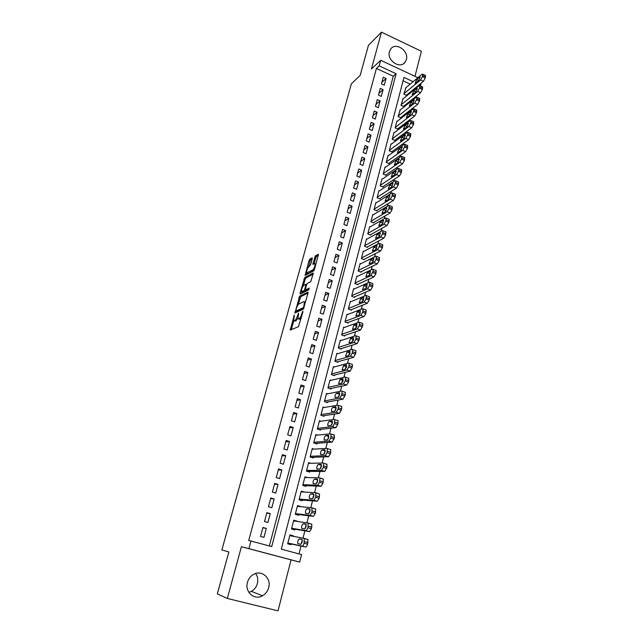<?xml version="1.0" encoding="UTF-8"?>
<svg xmlns="http://www.w3.org/2000/svg" width="643" height="643" viewBox="0 0 643 643"><rect width="100%" height="100%" fill="white"/><g stroke="black" fill="none" stroke-linecap="round" stroke-linejoin="round"><path stroke-width="0.96" d="M294.293 315.006L290.258 330.068L298.456 326.7L302.917 311.903L302.821 311.172L301.784 313.913C301.037 316.38 300.168 317.931 299.204 318.566L297.902 318.623L298.641 313.165L297.484 315.817C296.736 318.261 295.884 319.788 294.944 320.407L293.682 320.471L294.293 315.006M389.441 51.593C386.62 60.321 400.002 69.476 405.026 62.331L406.376 59.598C409.149 50.861 395.702 41.707 390.695 49.005L389.441 51.593M255.633 573.5C257.69 576.466 258.269 579.833 257.361 583.595C256.372 587.067 254.379 589.663 251.365 591.367L248.865 592.34M247.467 582.349C244.517 591.849 254.427 600.65 262.489 595.772C265.591 593.995 267.649 591.303 268.661 587.694C271.595 578.033 261.323 569.264 253.205 574.585C250.352 576.361 248.439 578.949 247.467 582.349M312.265 258.703L312.128 257.795L309.789 259.153L309.01 260.6L305.095 275.437L313.696 270.904L314.507 269.425L318.47 254.266L315.343 255.914L312.828 264.305L315.03 263.694C315.134 266.041 314.363 268.147 312.699 270.012L306.631 272.905C306.526 270.599 307.29 268.525 308.913 266.684L310.617 264.715L312.265 258.703M269.345 545.955L393.267 76.252L376.404 68.431L379.161 65.851L380.664 60.281L417.886 77.699M227.333 598.456L278.009 610.85L291.07 559.868L241.414 546.719L227.333 598.456L217.31 593.891L228.86 551.951L221.867 549.942L351.343 83.847L360.16 75.4L368.447 45.307L381.468 32.15L371.429 69.026L380.664 60.281M241.414 546.719L248.921 548.648L250.971 541.036L271.716 546.59L396.112 73.744L379.161 65.851M376.404 68.431L248.712 540.514L250.971 541.036M299.582 296.222L294.968 312.964L303.239 309.211L308.045 293.095L307.909 292.091L299.582 296.222L300.779 296.664L298.215 304.549M301.736 291.753L301.237 293.578L300.04 293.136L304.718 277.575L313.117 273.034M300.04 293.136L300.16 294.116L308.64 289.864L309.114 288.144L305.538 289.945L306.751 290.395L305.345 289.88L306.526 284.897L307.322 283.434L310.762 281.65L313.326 273.098M414.968 76.332L421.39 51.271L381.468 32.15M405.934 87.689L403.876 94.183L406.649 95.461L406.794 94.907M403.073 98.797L400.991 105.339L403.78 106.601L403.925 106.047M400.195 109.985L398.089 116.576L400.894 117.83L401.039 117.267M397.294 121.262L396.924 121.093L395.164 127.901L397.977 129.155L398.121 128.584M394.368 132.627L393.982 132.458L392.214 139.314L395.043 140.56L395.188 139.989M391.418 144.08L391.024 143.903L389.24 150.816L392.085 152.053L392.23 151.475M388.452 155.622L388.042 155.445L386.242 162.414L389.103 163.643L389.248 163.065M385.462 167.26L385.036 167.076L383.22 174.1L386.089 175.322L386.242 174.735M382.448 178.995L382.006 178.802L380.174 185.883L383.059 187.097L383.212 186.502M379.41 190.818L378.952 190.625L377.103 197.763L380.005 198.96L380.158 198.365M376.356 202.738L375.866 202.537L374.009 209.731L376.927 210.92L377.079 210.325M373.27 214.754L372.763 214.545L370.89 221.795L373.824 222.984L373.977 222.374M370.159 226.866L369.637 226.649L367.748 233.964L370.698 235.137L370.85 234.526M367.032 239.075L366.478 238.858L364.573 246.229L367.539 247.394L367.7 246.775M363.882 251.389L363.295 251.164L361.382 258.59L364.356 259.748L364.517 259.129M360.707 263.799L360.096 263.566L358.159 271.057L361.157 272.206L361.318 271.579M357.5 276.321L356.857 276.072L354.904 283.627L357.918 284.769L358.079 284.134M354.277 288.94L353.602 288.683L351.633 296.302L354.663 297.428L354.823 296.793M351.038 301.663L350.314 301.398L348.329 309.082L351.375 310.199L351.536 309.556M347.767 314.499L346.995 314.218L344.994 321.966L348.056 323.067L348.225 322.424M344.471 327.44L343.659 327.15L341.642 334.955L344.72 336.056L344.889 335.397M341.16 340.493L340.284 340.187L338.25 348.056L341.345 349.141L341.513 348.49M337.824 353.658L336.892 353.329L334.834 361.27L337.953 362.347L338.122 361.679M334.473 366.936L333.46 366.59L331.394 374.596L334.521 375.657L334.698 374.99M331.105 380.326L330.004 379.957L327.914 388.034L331.065 389.087L331.241 388.412M327.721 393.837L326.523 393.444L324.418 401.586L327.576 402.631L327.753 401.947M324.321 407.469L323.003 407.043L320.881 415.257L324.064 416.286L324.241 415.595M320.921 421.229L319.458 420.755L317.312 429.042L320.519 430.063L320.696 429.371M317.529 435.11L315.882 434.596L313.72 442.955L316.943 443.951L317.12 443.26M314.146 449.127L312.273 448.549L310.095 456.98L313.334 457.969L313.511 457.269M310.802 463.281L308.632 462.622L306.438 471.134L309.693 472.107L309.878 471.399M307.531 477.588L304.967 476.825L302.749 485.409L306.02 486.373L306.205 485.658M304.396 492.072L301.262 491.156L299.027 499.812L302.323 500.76L302.507 500.037M300.795 506.676L297.371 506.202M300.828 506.547L297.524 505.607L295.266 514.336L298.585 515.276L298.77 514.545M297.002 521.417L293.642 520.621M297.082 521.119L293.755 520.187L291.48 528.996L294.815 529.92L295 529.181M262.915 527.485L260.519 536.439L263.943 537.371L266.323 528.417L262.915 527.485M266.877 512.656L264.506 521.537L267.906 522.478L270.269 513.604L266.877 512.656M270.807 497.963L268.452 506.764L271.836 507.721L274.175 498.928L270.807 497.963M274.698 483.399L272.367 492.12L275.726 493.093L278.049 484.38L274.698 483.399M278.556 468.964L276.241 477.612L279.584 478.593L281.883 469.961L278.556 468.964M282.373 454.657L280.091 463.225L283.41 464.222L285.685 455.662L282.373 454.657M286.167 440.479L283.901 448.975L287.204 449.979L289.463 441.5L286.167 440.479M289.921 426.422L287.67 434.845L290.957 435.866L293.2 427.45L289.921 426.422M293.65 412.485L291.416 420.835L294.679 421.864L296.905 413.529L293.65 412.485M297.339 398.668L295.129 406.947L298.376 407.992L300.578 399.729L297.339 398.668M301.004 384.972L298.81 393.178L302.033 394.239L304.219 386.041L301.004 384.972M304.629 371.397L302.459 379.531L305.666 380.6L307.828 372.474L304.629 371.397M308.23 357.934L306.076 365.996L309.267 367.081L311.405 359.027L308.23 357.934M311.791 344.592L309.661 352.581L312.828 353.682L314.957 345.693L311.791 344.592M315.335 331.354L313.213 339.279L316.372 340.388L318.478 332.471L315.335 331.354M318.84 318.229L316.734 326.089L319.876 327.207L321.966 319.354L318.84 318.229M322.32 305.216L320.23 313.012L323.357 314.138L325.43 306.357L322.32 305.216M325.768 292.316L323.702 300.048L326.805 301.181L328.862 293.457L325.768 292.316M329.184 279.52L327.134 287.188L330.221 288.337L332.262 280.678L329.184 279.52M332.576 266.829L330.542 274.432L333.613 275.59L335.638 267.994L332.576 266.829M335.943 254.242L333.926 261.781L336.98 262.955L338.982 255.416L335.943 254.242M339.279 241.76L337.278 249.243L340.316 250.416L342.301 242.95L339.279 241.76M342.582 229.382L340.605 236.801L343.619 237.99L345.596 230.58L342.582 229.382M345.862 217.109L343.901 224.463L346.907 225.661L348.86 218.307L345.862 217.109M349.117 204.924L347.172 212.222L350.162 213.428L352.099 206.138L349.117 204.924M352.348 192.844L350.411 200.086L353.385 201.299L355.314 194.065L352.348 192.844M355.547 180.868L353.634 188.045L356.592 189.267L358.497 182.098L355.547 180.868M358.73 168.98L356.825 176.102L359.767 177.331L361.663 170.218L358.73 168.98M361.88 157.189L359.992 164.254L362.917 165.492L364.798 158.435L361.88 157.189M365.007 145.487L363.134 152.495L366.044 153.749L367.909 146.749L365.007 145.487M368.109 133.889L366.245 140.841L369.146 142.095L370.995 135.151L368.109 133.889M371.18 122.371L369.339 129.267L372.225 130.537L374.057 123.641L371.18 122.371M374.234 110.95L372.41 117.798L375.271 119.068L377.095 112.228L374.234 110.95M377.264 99.617L375.448 106.408L378.301 107.686L380.109 100.903L377.264 99.617M380.27 88.372L378.47 95.108L381.307 96.402L383.099 89.666L380.27 88.372M384.289 85.197L386.065 78.518L383.252 77.216L381.468 83.903L384.289 85.197M299.011 553.904L301.012 546.036M301.776 543.022L302.306 540.948M303.022 538.135L304.878 530.837M305.682 527.686L306.205 525.62M306.912 522.839L308.704 515.774M309.548 512.479L310.063 510.446M310.762 507.689L312.498 500.857M313.374 497.425L313.888 495.399M314.58 492.667L316.26 486.068M317.168 482.499L317.682 480.498M318.365 477.789L319.989 471.407M320.929 467.71L321.436 465.725M322.119 463.04L323.686 456.884M324.659 453.058L325.157 451.089M325.832 448.428L327.343 442.488M328.348 438.534L328.822 436.669M329.513 433.953L330.976 428.222M332.013 424.139L332.439 422.451M333.162 419.598L334.569 414.084M335.638 409.872L336.024 408.361M336.779 405.371L338.13 400.067M339.231 395.734L339.576 394.392M340.372 391.274L341.666 386.17M342.799 381.725L343.097 380.543M343.925 377.304L345.17 372.393M346.328 367.836L346.585 366.823M347.445 363.448L348.643 358.738M349.832 354.068L350.049 353.216M350.933 349.72L352.083 345.203M353.304 340.412L353.481 339.721M354.397 336.104L355.499 331.78M356.744 326.885L356.881 326.347M357.829 322.617L358.882 318.478M361.229 309.235L362.234 305.28M364.605 295.973L365.562 292.203M366.888 286.987L365.899 288.474M367.949 282.824L368.865 279.231M371.26 269.787L372.136 266.371M374.547 256.862L375.375 253.615M377.811 244.051L378.59 240.972M381.042 231.335L381.781 228.426M384.249 218.733L384.948 215.992M387.424 206.234L388.083 203.654M390.574 193.84L391.193 191.421M393.701 181.551L394.28 179.284M396.803 169.358L397.342 167.244M399.882 157.27L400.38 155.309M402.928 145.278L403.386 143.469M405.95 133.382L406.376 131.719M408.956 121.583L409.342 120.064M411.93 109.881L412.284 108.506M414.88 98.275L415.193 97.037M417.122 87.319L416.447 87.006M410.21 84.112L403.057 80.801M293.176 536.278L293.296 535.812L289.953 534.896L287.654 543.785L291.006 544.693L291.199 543.954M421.061 83.228L420.578 85.125L419.405 84.587M419.919 85.664L420.578 85.125M413.136 81.669L403.949 77.385L281.288 549.154L301.575 554.596L299.67 562.095L248.921 548.648M291.07 559.868L299.67 562.095M393.267 76.252L396.112 73.744M293.296 535.812L289.88 535.169M266.323 528.417L262.834 527.79M270.269 513.604L266.749 513.138M274.175 498.928L270.631 498.622M278.049 484.38L274.473 484.235M281.883 469.961L278.282 469.969M285.685 455.662L282.068 455.831M289.463 441.5L285.814 441.813M293.2 427.45L289.527 427.916M296.905 413.529L293.208 414.132M300.578 399.729L296.857 400.476M304.219 386.041L300.474 386.933M307.828 372.474L304.067 373.503M311.405 359.027L307.627 360.193M314.957 345.693L311.156 346.987M318.478 332.471L314.652 333.894M321.966 319.354L318.124 320.913M325.43 306.357L321.564 308.037M328.862 293.457L324.972 295.266M332.262 280.678L328.364 282.607M335.638 267.994L331.716 270.044M338.982 255.416L335.043 257.586M342.301 242.95L338.347 245.232M345.596 230.58L341.626 232.975M348.86 218.307L344.873 220.814M352.099 206.138L348.096 208.758M355.314 194.065L351.295 196.798M358.497 182.098L354.462 184.927M361.663 170.218L357.612 173.152M364.798 158.435L360.731 161.473M367.909 146.749L363.834 149.891M370.995 135.151L366.904 138.39M374.057 123.641L369.95 126.984M377.095 112.228L372.972 115.668M380.109 100.903L375.978 104.439M383.099 89.666L378.952 93.291M386.065 78.518L381.91 82.232M294.904 320.929L294.261 320.704M297.862 318.526L295.475 321.13M299.14 319.089L298.513 318.864M301.149 318.373L299.734 319.298M293.787 320.64L291.319 329.634M308.053 293.071L300.779 296.664M296.391 311.196L296.037 312.482M295.86 310.32L295.933 311.027L303.199 307.7L303.761 306.679L304.469 301.84L303.842 301.615L298.858 303.978C297.918 304.629 297.082 306.156 296.343 308.56L295.86 310.32M297.01 311.413L295.933 311.027M303.801 308.423L297.138 311.461M305.586 302.122L305.063 302.057M303.432 285.58L305.12 279.456L303.938 279.014M313.237 274.071L305.907 278.017L305.12 279.456M306.751 290.395L309.082 289.221M303.826 285.259C302.194 287.083 301.43 289.181 301.535 291.544L303.962 290.74L304.758 289.294L305.939 284.319L303.826 285.259M302.025 291.721L303.247 292.147L302.049 291.713M305.859 290.073L305.168 291.183L303.247 292.147M307.105 273.082L308.351 273.5L307.161 273.05M314.202 270.229L308.351 273.5M318.365 255.303L316.533 256.364L315.737 257.835L314.122 263.743M312.225 258.872L310.971 259.603L310.183 261.05L308.552 266.982M306.864 273.114L306.373 274.907M287.799 543.231L305.698 547.024C306.406 546.976 307.032 546.02 307.571 544.155L307.997 539.606L304.243 538.376M289.76 535.635L304.179 538.36L304.091 543.206C303.552 545.079 302.925 546.036 302.218 546.084L287.847 543.046M302.29 540.024L301.133 544.066M301.889 539.373L299.333 538.874C298.079 539.782 297.572 541.334 297.822 543.528L300.635 544.291C301.913 543.391 302.419 541.832 302.162 539.606L301.937 539.381M291.576 528.61L309.588 531.624L311.469 528.739L311.887 524.27L308.174 523.04M293.57 520.918L308.077 523.008L308.005 527.774L306.132 530.668L291.665 528.257M306.197 524.833L304.967 528.787M305.779 524.093L303.207 523.715C301.953 524.632 301.446 526.167 301.696 528.321L304.533 528.972C305.803 528.056 306.309 526.513 306.06 524.326L305.851 524.117M295.322 514.119L313.446 516.361L315.327 513.46L315.745 509.079L312.072 507.841M297.339 506.33L311.943 507.809L311.887 512.479L310.014 515.389L295.459 513.604M310.071 509.795L308.777 513.644M309.629 508.959L307.041 508.693C305.795 509.626 305.296 511.145 305.538 513.259L308.399 513.789C309.661 512.857 310.167 511.33 309.926 509.192L309.733 508.991M299.035 499.756L317.272 501.243L319.145 498.317L319.563 494.033L315.93 492.787M301.077 491.871L315.769 492.739L315.729 497.32L313.856 500.254L299.212 499.089M313.905 494.893L312.554 498.63M313.446 493.969L310.842 493.8C309.604 494.748 309.098 496.259 309.339 498.325L312.225 498.751C313.487 497.803 313.993 496.283 313.752 494.194L313.575 494.001M303.166 485.529L321.058 486.261L322.931 483.319L323.341 479.115L319.756 477.87M304.782 477.54L319.555 477.813L319.957 478.103L319.539 482.306L317.666 485.256L302.933 484.693M317.69 480.128L316.308 483.753M317.232 479.107L314.612 479.051C313.374 480.008 312.876 481.503 313.109 483.536L316.026 483.849C317.272 482.885 317.779 481.382 317.546 479.332L317.385 479.156M307.314 471.399L324.811 471.415L327.062 466.979L326.676 464.045M308.455 463.33L323.316 463.016L323.726 463.306L323.308 467.429L321.444 470.395L306.623 470.419M321.444 465.508L320.021 468.996M320.978 464.383L318.341 464.423C317.12 465.403 316.613 466.882 316.838 468.868L319.78 469.077C321.026 468.104 321.532 466.609 321.299 464.608L321.162 464.439M311.3 457.35L328.533 456.707L330.406 453.725L330.807 449.682L330.381 449.401M312.096 449.248L327.038 448.364L327.464 448.637L327.046 452.688L325.181 455.67L310.28 456.273M325.165 451.016L323.718 454.376M324.691 449.787L322.047 449.939C320.825 450.928 320.318 452.391 320.544 454.344L323.509 454.44C324.747 453.452 325.254 451.973 325.028 450.004L324.9 449.851M315.166 443.405L332.214 442.127L334.456 437.682L334.047 434.885M315.705 435.287L330.727 433.832L331.161 434.105L330.751 438.084L328.886 441.082L313.905 442.255M328.838 436.661L327.375 439.884M328.372 435.327L325.712 435.576C324.498 436.581 323.992 438.036 324.209 439.941L327.199 439.941C328.428 438.936 328.935 437.473 328.718 435.544L328.605 435.399M318.952 429.564L335.871 427.675L337.744 424.669L338.138 420.771L337.688 420.506M319.282 421.446L334.384 419.437L334.834 419.702L334.424 423.6L332.56 426.622L317.497 428.351M332.479 422.427L331.008 425.513M332.021 420.988L329.345 421.342C328.139 422.355 327.633 423.801 327.85 425.674L330.856 425.562C332.085 424.549 332.592 423.094 332.375 421.205L332.278 421.077M322.657 415.828L339.488 413.361L341.722 408.908L341.754 406.513L341.288 406.247M322.826 407.726L338.001 405.17L338.467 405.428L338.065 409.253L336.201 412.284L321.058 414.574M336.08 408.329L334.617 411.271M335.638 406.786L332.953 407.228C331.748 408.257 331.241 409.687 331.45 411.528L334.489 411.319C335.71 410.29 336.209 408.844 336 406.987L335.919 406.874M326.306 402.213L343.081 399.166L345.307 394.714L345.339 392.375L344.857 392.117M326.347 394.119L341.594 391.024L342.068 391.282L341.666 395.035L339.801 398.081L324.586 400.911M339.649 394.352L338.194 397.157M339.223 392.704L336.522 393.243C335.325 394.288 334.818 395.71 335.019 397.511L338.081 397.197C339.295 396.152 339.801 394.722 339.592 392.905L339.528 392.801M329.907 388.702L346.633 385.101L348.506 382.046L348.892 378.365L348.402 378.116M329.835 380.632L345.154 377.007L345.637 377.256L345.243 380.937L343.378 384L328.091 387.359M343.185 380.503L341.746 383.164M342.775 378.743L340.067 379.378L338.564 383.614L338.933 383.799L341.642 383.196L343.105 378.856M333.46 375.295L350.162 371.156L352.38 366.703L352.412 364.468L351.914 364.235M333.291 367.249L348.683 363.118L349.181 363.351L348.787 366.968L346.923 370.046L331.563 373.929M346.681 366.767L345.275 369.291M346.296 364.911L343.571 365.634L342.076 369.838L342.454 370.022L345.178 369.323L346.641 365.031M336.964 362.009L353.65 357.339L355.868 352.878L355.9 350.7L355.386 350.475M336.715 353.988L352.179 349.342L352.685 349.575L352.3 353.128L350.435 356.214L335.011 360.61M350.138 353.16L348.771 355.531M349.792 351.199L347.051 352.01L345.556 356.182L345.942 356.359L348.675 355.571L350.154 351.327M340.436 348.819L357.114 343.643L359.324 339.174L359.357 337.053L358.834 336.836M340.115 340.838L355.643 335.694L356.166 335.911L355.78 339.4L353.915 342.502L338.419 347.397M353.57 339.673L352.243 341.899M353.248 337.599L350.499 338.507L349.004 342.647L349.398 342.815L352.147 341.939L353.658 337.776L353.248 337.599L353.634 337.744M343.868 335.75L360.546 330.06L362.756 325.599L362.789 323.525L362.258 323.316M343.491 327.793L359.083 322.159L359.614 322.368L359.228 325.792L357.371 328.911L341.803 334.304M356.961 326.298L355.7 328.372M356.68 324.128L353.923 325.117L352.428 329.224L352.83 329.385L355.587 328.428L357.098 324.289L356.68 324.128L357.09 324.273M347.26 322.778L363.954 316.597L365.819 313.471L366.188 310.111L365.65 309.91M346.834 314.861L362.491 308.744L363.03 308.945L362.652 312.305L360.787 315.44L345.162 321.315M360.321 313.045L359.124 314.966M360.08 310.762L357.307 311.839L355.82 315.922L358.995 315.03L360.506 310.923L360.08 310.762L360.506 310.923M350.62 309.918L367.33 303.247L369.186 300.112L369.556 296.809L369.034 296.608M350.146 302.041L365.867 295.442L366.422 295.627L366.036 298.939L364.179 302.081L348.49 308.439M363.641 299.911L362.523 301.663M363.456 297.516L360.675 298.673L359.18 302.732L362.379 301.744L363.89 297.669L363.456 297.516L363.898 297.685M353.955 297.162L370.673 290.017L372.53 286.866L372.9 283.619L372.385 283.426M353.433 289.318L369.219 282.261L369.773 282.43L369.404 285.685L367.547 288.836L351.793 295.667M366.799 284.383L364.002 285.629L362.515 289.655L365.73 288.578L367.241 284.519L366.799 284.383L367.257 284.56M357.251 284.511L373.993 276.9L375.85 273.741L376.211 270.542L375.713 270.349M356.696 276.699L372.538 269.184L373.109 269.345L373.069 271.233L370.882 275.71L355.073 283M370.183 273.998L369.267 275.381M370.111 271.362L367.306 272.688L365.819 276.683L369.058 275.517L370.561 271.491L370.111 271.362L370.585 271.547M360.522 271.965L377.28 263.895L379.137 260.72L379.499 257.586L379.008 257.393M359.927 264.193L375.825 256.227L376.412 256.372L376.034 259.515L374.186 262.69L358.32 270.43M373.39 261.227L372.61 262.384M373.398 258.454L370.585 259.852L369.098 263.831L372.353 262.569L373.856 258.566L373.398 258.454L373.888 258.639M363.761 259.515L380.535 250.995L382.392 247.812L382.754 244.726L382.28 244.541M363.142 251.783L379.089 243.367L379.683 243.512L379.314 246.59L377.465 249.781L361.535 257.972M376.549 248.584L375.946 249.468M376.661 245.65L373.832 247.129L372.345 251.075L375.616 249.733L377.119 245.755L376.661 245.65L377.16 245.843M366.968 247.169L383.775 238.207L385.623 235.008L385.985 231.978L385.519 231.793M366.325 239.469L382.328 230.628L382.931 230.749L382.561 233.787L380.712 236.986L364.734 245.61M379.635 236.126L379.306 236.592M379.892 232.951L377.055 234.51L375.568 238.44L378.856 237.002L380.359 233.047L379.892 232.951L380.407 233.16M370.151 234.92L386.982 225.524L388.83 222.317L389.184 219.335L388.734 219.159M369.476 227.26L385.535 217.993L386.146 218.098L385.784 221.079L383.935 224.294L367.9 233.353M383.091 220.364L380.254 221.996L378.767 225.902L382.071 224.383L383.574 220.453L383.091 220.364L383.622 220.581M373.302 222.775L390.156 212.954L392.005 209.739L392.359 206.805L391.925 206.62M372.61 215.148L388.718 205.463L389.336 205.559L388.975 208.485L387.134 211.708L371.043 221.192M386.274 207.882L383.421 209.586L381.934 213.468L385.261 211.86L386.756 207.954L386.274 207.882L386.813 208.099M376.428 210.719L393.307 200.479L395.156 197.256L395.509 194.371L395.083 194.194M375.713 203.132L391.876 193.029L392.503 193.117L392.142 196.002L390.301 199.234L374.162 209.128M389.425 195.496L386.564 197.28L385.085 201.138L388.42 199.451L389.915 195.56L389.425 195.496L389.979 195.729M379.531 198.767L396.434 188.118L398.282 184.879L398.628 182.041L398.218 181.865M378.791 191.22L395.003 180.707L395.638 180.779L395.284 183.617L393.444 186.856L377.256 197.16M392.551 183.215L389.682 185.071L388.203 188.905L391.555 187.137L393.05 183.271L392.551 183.215L393.114 183.456M382.601 186.904L399.536 175.852L401.385 172.605L401.73 169.816L401.32 169.639M381.854 179.397L398.105 168.482L398.756 168.538L398.403 171.327L396.562 174.583L380.326 185.297M395.646 171.038L392.777 172.967L391.29 176.785L394.657 174.928L396.16 171.086L395.646 171.038L396.225 171.287M385.655 175.137L402.614 163.692L404.455 160.437L404.407 157.519M384.884 167.662L401.184 156.362L401.843 156.402L401.489 159.151L399.649 162.414L383.373 173.514M398.724 158.966L395.839 160.951L394.36 164.753L397.744 162.816L399.239 158.99L398.724 158.966L399.303 159.215M388.677 163.459L405.661 151.627L407.501 148.364L407.461 145.495M387.89 156.024L404.238 144.337L404.897 144.362L404.551 147.07L402.719 150.341L386.387 161.835M401.771 146.982L398.885 149.039L397.406 152.817L400.798 150.808L402.293 147.006L401.771 146.982L402.365 147.239M391.675 151.877L408.691 139.66L410.523 136.388L410.499 133.559M390.88 144.482L407.268 132.418L407.935 132.426L407.59 135.086L405.757 138.366L389.385 150.245M404.801 135.102L401.899 137.224L400.42 140.986L403.836 138.888L405.323 135.11L404.801 135.102L405.395 135.368M394.649 140.383L411.689 127.796L413.521 124.509L413.505 121.728M393.837 133.029L410.274 120.587L410.949 120.579L410.604 123.199L408.771 126.494L392.359 138.743M407.799 123.311L404.897 125.506L403.418 129.251L406.842 127.073L408.329 123.311L407.799 123.311L408.401 123.585M397.599 128.986L414.663 116.021L416.495 112.734L416.487 109.993M396.779 121.664L413.248 108.86L413.939 108.836L413.594 111.416L411.761 114.711L395.308 127.33M410.773 111.625L407.863 113.883L406.392 117.605L409.824 115.354L411.311 111.609L410.773 111.625L411.383 111.898M400.525 117.669L417.612 104.343L419.445 101.047L419.445 98.355M399.689 110.387L416.206 97.222L416.897 97.181L416.56 99.721L414.735 103.025L398.234 116.013M413.73 100.027L410.805 102.35L409.334 106.047L412.782 103.724L414.269 99.995L413.73 100.027L414.341 100.308M403.426 106.441L420.546 92.761L422.379 89.457L422.379 86.805M402.582 99.191L419.14 85.68L419.839 85.623L419.501 88.123L417.677 91.435L401.136 104.777M416.656 88.517L413.73 90.904L412.259 94.593L415.724 92.19L417.211 88.477L416.656 88.517L417.275 88.806M406.312 95.301L423.448 81.275L425.28 77.956L425.288 75.344M405.452 88.091L422.049 74.226L422.756 74.154L422.419 76.621L420.594 79.941L404.021 93.629M419.558 77.104L416.632 79.555L415.161 83.22L418.633 80.745L420.12 77.056L419.558 77.104L420.184 77.401M294.245 316.179L293.747 316.002M302.781 312.385L302.258 312.193M298.465 314.306L297.95 314.122M296.158 320.841L294.944 320.407M298.006 316.002L297.484 315.817M300.434 319L299.204 318.566M302.314 314.097L301.784 313.913M291.367 329.449L290.154 329.023M296.061 312.377L294.856 311.951M299.992 298.087L298.802 297.653M303.978 307.981L303.199 307.7M304.292 306.872L303.761 306.679M304.782 305.063L304.26 304.878M305.907 278.017L304.718 277.575M305.168 291.183L303.962 290.74M305.304 289.495L304.758 289.294M306.381 285.42L305.875 285.227M313.905 270.462L312.699 270.012M313.961 263.831L312.892 263.421M315.737 257.835L314.548 257.385M316.533 256.364L315.343 255.914M306.261 274.963L305.168 274.553M310.183 261.05L309.01 260.6M310.971 259.603L309.789 259.153M302.218 546.084L305.698 547.024M304.091 543.206L307.571 544.155M304.485 541.655L307.965 542.612M302.186 539.662L299.333 538.874M306.132 530.668L309.588 531.624M308.005 527.774L311.469 528.739M308.399 526.239L311.855 527.204M306.14 524.535L303.207 523.715M310.014 515.389L313.446 516.361M311.887 512.479L315.327 513.46M312.273 510.952L315.705 511.941M310.039 509.545L307.041 508.693M313.856 500.254L317.272 501.243M315.729 497.32L319.145 498.317M316.107 495.817L319.523 496.814M313.888 494.692L310.842 493.8M317.666 485.256L321.058 486.261M319.539 482.306L322.931 483.319M319.917 480.819L323.308 481.824M317.69 479.967L314.612 479.051M321.444 470.395L324.811 471.415M323.308 467.429L326.684 468.458M323.686 465.95L327.062 466.979M321.452 465.371L318.341 464.423M325.181 455.67L328.533 456.707M327.046 452.688L330.406 453.725M327.424 451.225L330.775 452.262M325.165 450.904L322.047 449.939M328.886 441.082L332.214 442.127M330.751 438.084L334.087 439.129M331.121 436.629L334.456 437.682M328.846 436.565L325.712 435.576M332.56 426.622L335.871 427.675M334.424 423.6L337.744 424.669M334.786 422.162L338.105 423.231M332.487 422.347L329.345 421.342M336.201 412.284L339.488 413.361M338.065 409.253L341.361 410.33M338.427 407.831L341.722 408.908M336.096 408.257L332.953 407.228M339.801 398.081L343.081 399.166M341.666 395.035L344.945 396.128M342.028 393.62L345.307 394.714M339.665 394.288L336.522 393.243M343.378 384L346.633 385.101M345.243 380.937L348.506 382.046M345.596 379.539L348.86 380.648M343.193 380.439L340.067 379.378M346.923 370.046L350.162 371.156M348.787 366.968L352.026 368.085M349.141 365.578L352.38 366.703M346.69 366.711L343.571 365.634M350.435 356.214L353.65 357.339M352.3 353.128L355.515 354.253M352.645 351.745L355.868 352.878M350.154 353.103L347.051 352.01M353.915 342.502L357.114 343.643M355.78 339.4L358.979 340.541M356.126 338.033L359.324 339.174M353.586 339.6L350.499 338.507M357.371 328.911L360.546 330.06M359.228 325.792L362.411 326.949M359.574 324.442L362.756 325.599M356.986 326.226L353.923 325.117M360.787 315.44L363.954 316.597M362.652 312.305L365.819 313.471M362.99 310.963L366.156 312.128M360.345 312.956L357.307 311.839M364.179 302.081L367.33 303.247M366.036 298.939L369.186 300.112M366.373 297.605L369.524 298.786M363.681 299.799L360.675 298.673M367.547 288.836L370.673 290.017M369.404 285.685L372.53 286.866M369.733 284.367L372.868 285.548M366.984 286.754L364.002 285.629M370.882 275.71L373.993 276.9M372.731 272.544L375.85 273.741M373.069 271.233L376.179 272.431M370.255 273.814L367.306 272.688M374.186 262.69L377.28 263.895M376.034 259.515L379.137 260.72M376.364 258.213L379.458 259.426M373.495 260.986L370.585 259.852M377.465 249.781L380.535 250.995M379.314 246.59L382.392 247.812M379.643 245.304L382.722 246.526M376.71 248.262L373.832 247.129M380.712 236.986L383.775 238.207M382.561 233.787L385.623 235.008M382.882 232.509L385.945 233.739M379.892 235.643L377.055 234.51M383.935 224.294L386.982 225.524M385.784 221.079L388.83 222.317M386.105 219.818L389.152 221.055M383.043 223.129L380.254 221.996M387.134 211.708L390.156 212.954M388.975 208.485L392.005 209.739M389.296 207.231L392.326 208.485M386.17 210.711L383.421 209.586M390.301 199.234L393.307 200.479M392.142 196.002L395.156 197.256M392.463 194.757L395.469 196.011M389.272 198.406L386.564 197.28M393.444 186.856L396.434 188.118M395.284 183.617L398.282 184.879M395.598 182.379L398.596 183.649M392.343 186.189L389.682 185.071M396.562 174.583L399.536 175.852M398.403 171.327L401.385 172.605M398.708 170.106L401.69 171.384M395.389 174.076L392.777 172.967M399.649 162.414L402.614 163.692M401.489 159.151L404.455 160.437M401.795 157.937L404.76 159.223M398.403 162.06L395.839 160.951M402.719 150.341L405.661 151.627M404.551 147.07L407.501 148.364M404.857 145.865L407.807 147.159M401.393 150.141L398.885 149.039M405.757 138.366L408.691 139.66M407.59 135.086L410.523 136.388M407.895 133.897L410.829 135.199M404.359 138.317L401.899 137.224M408.771 126.494L411.689 127.796M410.604 123.199L413.521 124.509M410.909 122.017L413.819 123.327M407.3 126.583L404.897 125.506M411.761 114.711L414.663 116.021M413.594 111.416L416.495 112.734M413.891 110.242L416.793 111.561M410.218 114.944L407.863 113.883M414.735 103.025L417.612 104.343M416.56 99.721L419.445 101.047M416.857 98.556L419.742 99.882M413.111 103.394L410.805 102.35M417.677 91.435L420.546 92.761M419.501 88.123L422.379 89.457M419.791 86.966L422.668 88.3M415.973 91.941L413.73 90.904M420.594 79.941L423.448 81.275M422.419 76.621L425.28 77.956M422.708 75.472L425.57 76.814M418.818 80.576L416.632 79.555M405.026 62.331L403.362 63.818M262.489 595.772L251.365 591.367M305.554 302.234L304.469 301.84M306.623 284.576L305.939 284.319M315.978 264.056L315.03 263.694M304.533 538.657L307.997 539.606M300.53 544.267L297.822 543.528M308.439 523.306L311.887 524.27M303.287 528.763L301.696 528.321M312.313 508.099L315.745 509.079M306.703 513.588L305.538 513.259M316.155 493.028L319.563 494.033M310.288 498.598L309.339 498.325M319.957 478.103L323.341 479.115M313.921 483.769L313.109 483.536M323.726 463.306L327.094 464.326M317.562 469.093L316.838 468.868M327.464 448.637L330.807 449.682M321.195 454.545L320.544 454.344M331.161 434.105L334.489 435.158M324.819 440.134L324.209 439.941M334.834 419.702L338.138 420.771M328.412 425.851L327.85 425.674M338.467 405.428L341.754 406.513M331.989 411.705L331.45 411.528M342.068 391.282L345.339 392.375M335.533 397.679L335.019 397.511M345.637 377.256L348.892 378.365M339.054 383.775L338.564 383.614M349.181 363.351L352.412 364.468M342.542 369.998L342.076 369.838M352.685 349.575L355.9 350.7M346.006 356.343L345.556 356.182M356.166 335.911L359.357 337.053M349.446 342.799L349.004 342.647M359.614 322.368L362.789 323.525M352.854 329.377L352.428 329.224M363.03 308.945L366.188 310.111M356.238 316.075L355.82 315.922M366.422 295.627L369.556 296.809M359.59 302.885L359.18 302.732M369.773 282.43L372.9 283.619M373.109 269.345L376.211 270.542M376.412 256.372L379.499 257.586M379.683 243.512L382.754 244.726M382.931 230.749L385.985 231.978M386.146 218.098L389.184 219.335M389.336 205.559L392.359 206.805M392.503 193.117L395.509 194.371M395.638 180.779L398.628 182.041M398.756 168.538L401.73 169.816M401.843 156.402L404.801 157.688M404.897 144.362L407.847 145.656M407.935 132.426L410.869 133.728M410.949 120.579L413.859 121.889M413.939 108.836L416.833 110.154M416.897 97.181L419.783 98.508M419.839 85.623L422.708 86.958M422.756 74.154L425.61 75.496"/></g></svg>
